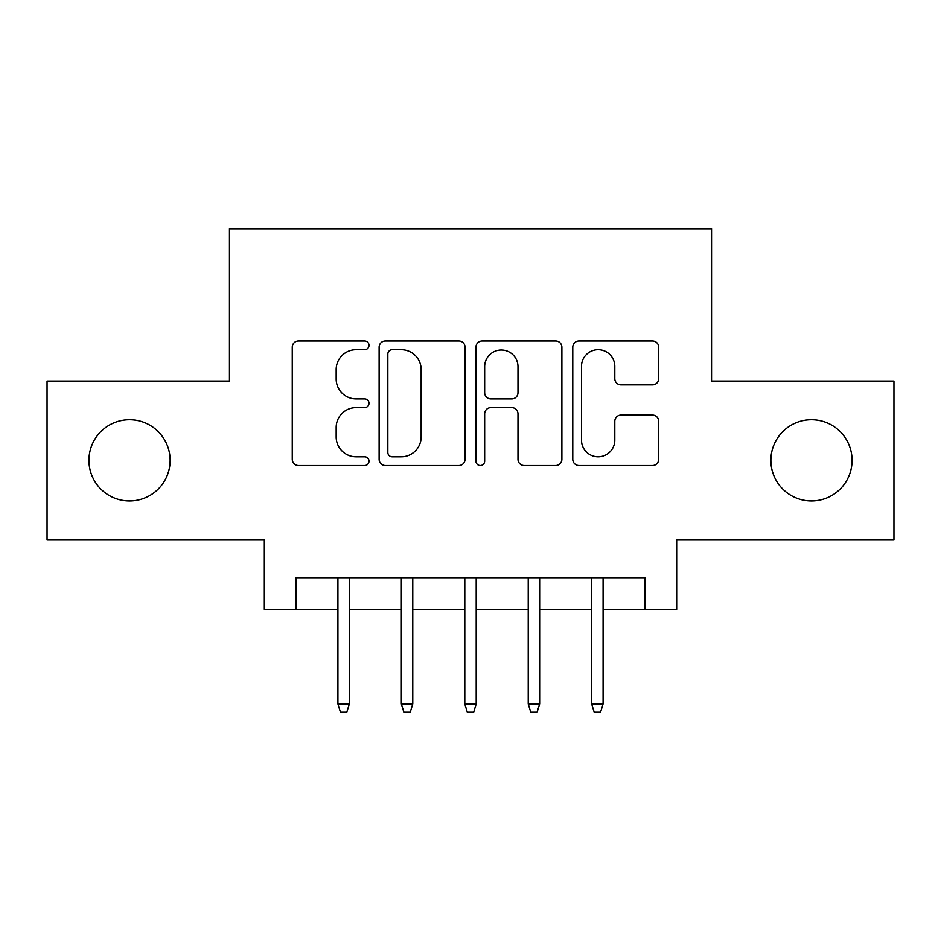 <?xml version="1.0" encoding="UTF-8"?>
<svg xmlns="http://www.w3.org/2000/svg" width="941" height="941" viewBox="0 0 941 941"><rect width="100%" height="100%" fill="white"/><g stroke="black" fill="none" stroke-linecap="round" stroke-linejoin="round"><path stroke-width="1.41" d="M369.001 345.347A4.364 4.364 0 0 0 364.637 340.983L298.485 340.983A6.222 6.222 0 0 0 292.251 347.217L292.251 459.302A6.222 6.222 0 0 0 298.485 465.524L364.637 465.524A4.364 4.364 0 0 0 369.001 461.161A4.364 4.364 0 0 0 364.637 456.808L356.086 456.808A19.926 19.926 0 0 1 336.16 436.883L336.16 427.543A19.926 19.926 0 0 1 356.086 407.618L364.637 407.618A4.364 4.364 0 0 0 369.001 403.254A4.364 4.364 0 0 0 364.637 398.902L356.086 398.902A19.926 19.926 0 0 1 336.16 378.976L336.16 369.625A19.926 19.926 0 0 1 356.086 349.699L364.637 349.699A4.364 4.364 0 0 0 369.001 345.347M770.879 460.349A40.604 40.604 0 0 0 811.483 500.953A40.604 40.604 0 0 0 852.076 460.349A40.604 40.604 0 0 0 811.483 419.745A40.604 40.604 0 0 0 770.879 460.349M88.924 460.349A40.604 40.604 0 0 0 129.517 500.953A40.604 40.604 0 0 0 170.121 460.349A40.604 40.604 0 0 0 129.517 419.745A40.604 40.604 0 0 0 88.924 460.349M652.478 384.881A6.222 6.222 0 0 0 658.712 378.658L658.712 347.217A6.222 6.222 0 0 0 652.478 340.983L579.009 340.983A6.222 6.222 0 0 0 572.775 347.217L572.775 459.302A6.222 6.222 0 0 0 579.009 465.524L652.478 465.524A6.222 6.222 0 0 0 658.712 459.302L658.712 421.309A6.222 6.222 0 0 0 652.478 415.087L621.036 415.087A6.222 6.222 0 0 0 614.802 421.309L614.802 440.153A16.656 16.656 0 0 1 598.147 456.808A16.656 16.656 0 0 1 581.491 440.153L581.491 366.367A16.656 16.656 0 0 1 598.147 349.699A16.656 16.656 0 0 1 614.802 366.367L614.802 378.658A6.222 6.222 0 0 0 621.036 384.881L652.478 384.881M296.05 609.427L296.05 577.715L644.95 577.715L644.95 609.427L676.673 609.427L676.673 539.652L893.95 539.652L893.95 381.058L711.561 381.058L711.561 228.804L229.439 228.804L229.439 381.058L47.05 381.058L47.05 539.652L264.327 539.652L264.327 609.427L337.913 609.427M465.054 347.217A6.222 6.222 0 0 0 458.82 340.983L385.351 340.983A6.222 6.222 0 0 0 379.117 347.217L379.117 459.302A6.222 6.222 0 0 0 385.351 465.524L458.82 465.524A6.222 6.222 0 0 0 465.054 459.302L465.054 347.217M482.18 340.983L555.649 340.983A6.222 6.222 0 0 1 561.883 347.217L561.883 459.302A6.222 6.222 0 0 1 555.649 465.524L524.208 465.524A6.222 6.222 0 0 1 517.985 459.302L517.985 413.84A6.222 6.222 0 0 0 511.751 407.618L490.896 407.618A6.222 6.222 0 0 0 484.662 413.84L484.662 461.161A4.364 4.364 0 0 1 480.31 465.524A4.364 4.364 0 0 1 475.946 461.161L475.946 347.217A6.222 6.222 0 0 1 482.18 340.983M349.334 609.427L401.348 609.427M412.77 609.427L464.795 609.427M476.205 609.427L528.23 609.427M539.652 609.427L591.666 609.427M603.087 609.427L644.95 609.427M392.197 349.699A4.364 4.364 0 0 0 387.833 354.063L387.833 452.445A4.364 4.364 0 0 0 392.197 456.808L401.231 456.808A19.926 19.926 0 0 0 421.156 436.883L421.156 369.625A19.926 19.926 0 0 0 401.231 349.699L392.197 349.699M517.985 366.672A16.656 16.656 0 0 0 501.318 350.017A16.656 16.656 0 0 0 484.662 366.672L484.662 392.668A6.222 6.222 0 0 0 490.896 398.902L511.751 398.902A6.222 6.222 0 0 0 517.985 392.668L517.985 366.672M337.913 703.95L340.454 712.196L346.794 712.196L349.334 703.95L337.913 703.95L337.913 577.715M349.334 703.95L349.334 577.715M401.348 703.95L403.889 712.196L410.229 712.196L412.77 703.95L401.348 703.95L401.348 577.715M412.77 703.95L412.77 577.715M464.795 703.95L467.324 712.196L473.676 712.196L476.205 703.95L464.795 703.95L464.795 577.715M476.205 703.95L476.205 577.715M528.23 703.95L530.771 712.196L537.111 712.196L539.652 703.95L528.23 703.95L528.23 577.715M539.652 703.95L539.652 577.715M591.666 703.95L594.206 712.196L600.546 712.196L603.087 703.95L591.666 703.95L591.666 577.715M603.087 703.95L603.087 577.715"/></g></svg>
